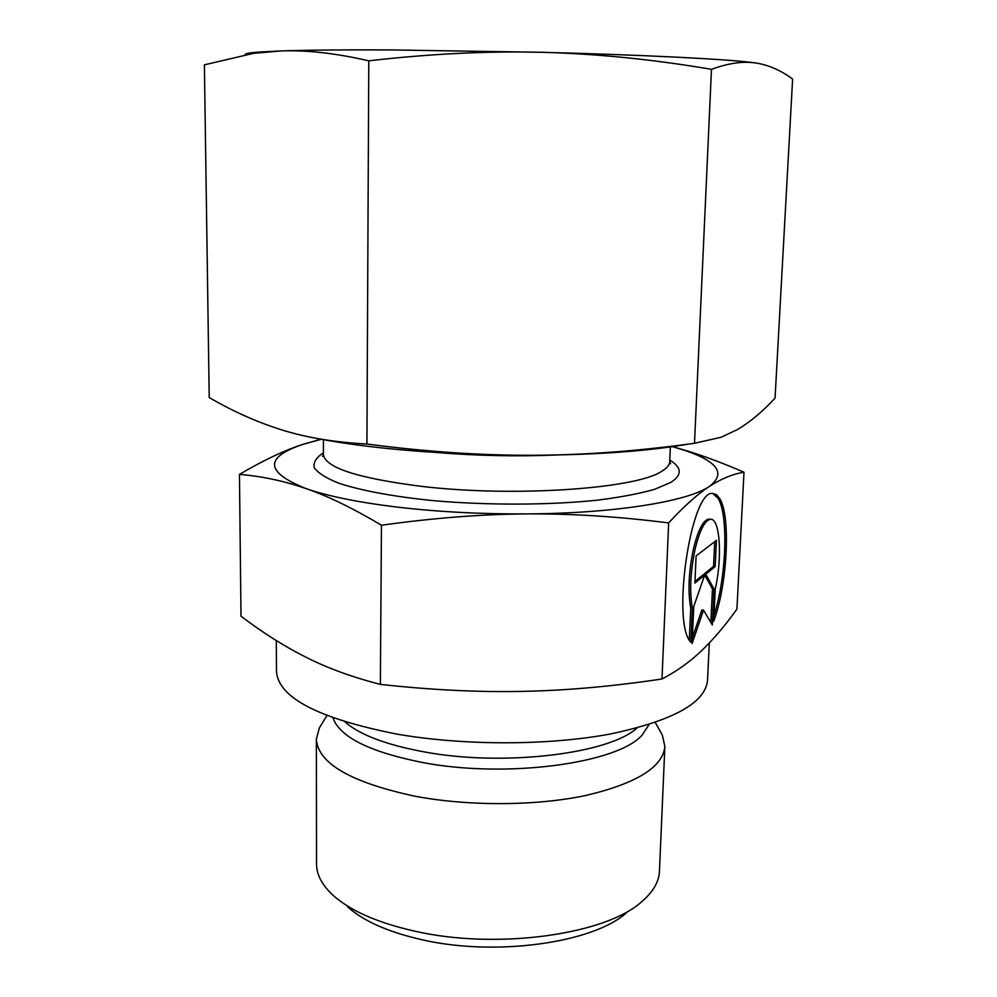 <?xml version="1.0" encoding="UTF-8"?>
<svg xmlns="http://www.w3.org/2000/svg" width="997" height="997" viewBox="0 0 997 997"><rect width="100%" height="100%" fill="white"/><g stroke="black" fill="none" stroke-linecap="round" stroke-linejoin="round"><path stroke-width="1.5" d="M660.488 731.773L662.369 735.113L664.862 746.479L659.453 871.216C659.017 881.747 653.172 891.854 641.906 901.537C605.914 934.688 496.219 950.166 413.917 930.986C376.928 922.512 349.885 910.535 332.799 895.057C321.956 884.925 316.535 874.568 316.535 864.025L316.361 739.176L319.327 727.935L321.333 724.669M626.677 912.616C593.464 942.963 495.135 956.908 421.07 939.535C387.746 931.859 363.232 920.941 347.542 906.772M664.862 746.479C662.905 767.117 636.56 783.455 585.812 795.481C536.261 805.987 469.226 806.374 415.45 796.316C350.994 782.533 317.956 763.478 316.361 739.176M709.328 642.953L707.509 680.39C705.39 702.947 672.838 720.843 609.852 734.091C548.163 745.606 464.054 745.731 397.292 734.178C318.404 718.575 278.151 697.626 276.505 671.355L276.306 640.585M556.301 455.018C516.496 456.614 476.74 455.779 437.022 452.526M381.452 525.22C433.683 517.954 482.112 514.19 526.765 513.916C481.925 514.153 439.303 511.96 398.912 507.299C359.082 502.525 328.113 496.294 306.017 488.592C327.876 496.07 353.025 508.283 381.452 525.22L380.368 684.391C352.477 677.237 327.851 668.264 306.465 657.484C284.893 646.704 263.071 632.945 241 616.208L239.454 474.398C261.775 476.205 283.958 480.94 306.017 488.592C265.028 472.154 264.08 457.386 303.163 444.288C284.718 450.22 263.482 460.265 239.454 474.398M672.452 446.631L684.752 450.395C717.94 461.599 726.152 473.6 709.39 486.424C687.893 501.429 614.999 513.43 526.765 513.916C571.493 513.567 618.788 516.571 668.651 522.927C684.254 506.015 697.838 493.851 709.39 486.424C721.08 478.822 732.608 474.086 743.999 472.204L736.92 609.13C724.981 625.78 713.204 639.625 701.601 650.68C690.111 661.721 676.913 671.155 661.996 678.982C612.594 686.41 566.047 690.547 522.353 691.382C478.734 692.317 431.414 689.986 380.368 684.391M715.273 588.778C722.551 557.522 719.984 517.593 710.338 519.287C704.754 520.471 699.695 530.392 695.133 549.035C690.335 572.079 689.426 591.857 692.404 608.357L690.846 642.242C671.268 622.963 690.946 489.951 712.531 493.44L716.345 494.549L719.684 498.463C730.988 516.134 727.436 584.666 713.69 621.355L715.273 588.778M689.288 639.862L690.747 608.145C687.743 591.645 688.653 571.867 693.463 548.836C698.025 530.205 703.097 520.284 708.693 519.101L710.014 519.25M713.964 615.585C726.352 577.811 728.757 515.113 718.064 498.288L712.718 493.428M710.836 622.464L712.456 588.878L704.106 574.01L713.553 566.346L714.749 541.645M714.064 589.077L712.319 624.969L703.521 610.102L692.068 643.588L693.787 606.413L704.667 575.095L694.872 583.071L696.118 555.927L716.444 540.349L715.161 566.545L705.751 574.21L714.064 589.077L712.456 588.878M705.751 574.21L704.106 574.01M715.161 566.545L713.553 566.346M694.946 581.45L703.022 574.895L704.667 575.095M692.342 637.756L701.9 609.89L703.521 610.102M692.404 608.357L690.747 608.145M321.084 439.241L303.163 444.288L321.333 439.278M743.999 472.204C723.548 463.418 704.954 456.427 688.229 451.217L672.526 446.631M668.651 522.927L661.996 678.982M368.79 60.829C430.019 53.776 487.944 50.934 542.555 52.318L389.902 49.912C342.507 49.713 306.042 50.062 280.493 50.959C306.391 49.925 335.815 53.215 368.79 60.829L366.921 444.014C335.453 442.419 307.338 437.795 282.587 430.156L279.409 429.159C255.668 421.507 232.276 410.976 209.22 397.554L204.385 64.842L253.724 53.315L280.493 50.959L258.597 52.081C249.113 52.829 244.651 53.688 245.237 54.648M755.95 63.01L751.339 62.4C724.021 59.01 641.831 54.847 542.555 52.318C597.215 53.801 653.521 59.471 711.472 69.329C726.751 63.758 740.198 61.502 751.8 62.537L755.95 63.01C768.787 65.042 781 70.401 792.615 79.099L775.055 398.127C762.705 411.537 750.155 422.018 737.406 429.582L721.005 437.297L694.498 443.279C638.416 451.068 584.354 455.081 532.323 455.293C481.239 455.367 432.785 453.087 386.961 448.451C360.054 445.659 336.525 442.294 316.398 438.331M688.229 444.114C648.038 451.155 596.069 454.881 532.323 455.293C480.355 455.442 425.221 451.678 366.921 444.014M711.472 69.329L694.498 443.279M649.122 724.507L642.031 735.175C617.642 763.303 506.962 778.582 423.177 762.63C369.85 752.062 339.79 737.144 332.998 717.89M637.008 728.022C609.042 753.832 503.909 766.793 424.485 751.95C386.3 744.896 359.78 734.876 344.962 721.903M669.797 460.091C681.985 467.518 682.322 474.958 670.782 482.423L654.381 489.402C639.289 493.677 620.371 497.254 597.614 500.145C549.534 505.205 488.007 505.442 433.533 500.668C393.641 496.68 360.652 490.499 338.606 483.134C325.982 478.074 317.844 472.914 314.229 467.643C313.158 462.446 316.223 457.511 323.414 452.837M670.358 446.93L669.722 461.736C669.598 465.051 666.831 468.291 661.447 471.444C635.974 488.742 514.502 497.341 422.454 486.474C358.035 478.361 325.022 467.693 323.427 454.47L323.414 439.665M655.266 722.489L662.369 735.113M323.377 455.043L322.467 456.427L323.427 454.47M708.693 519.101L710.338 519.287M684.752 450.395L688.229 451.217M669.722 461.736L670.607 463.717L669.747 462.309M326.941 715.609L319.327 727.935M258.597 52.081L253.724 53.315"/></g></svg>
